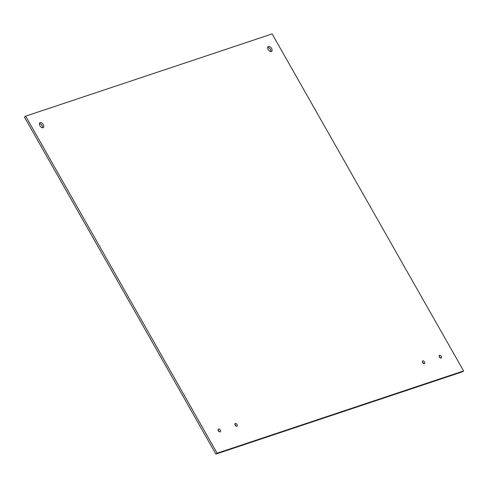<?xml version="1.0" encoding="UTF-8"?>
<svg xmlns="http://www.w3.org/2000/svg" width="488" height="488" viewBox="0 0 488 488"><rect width="100%" height="100%" fill="white"/><g stroke="black" fill="none" stroke-linecap="round" stroke-linejoin="round"><path stroke-width="0.73" d="M40.15 122.622A2.958 1.714 -125.5 0 1 43.139 124.385A2.958 1.714 -125.5 0 1 43.31 127.575A2.958 1.714 -125.5 0 1 40.199 126.166A2.958 1.714 -125.5 0 1 39.882 122.763A2.958 1.714 -125.5 0 1 40.15 122.622M42.505 127.764A2.958 1.714 54.5 0 0 41.736 125.068A2.958 1.714 54.5 0 0 39.437 123.464M268.437 46.452A2.958 1.714 -125.5 0 1 271.426 48.214A2.958 1.714 -125.5 0 1 271.596 51.399A2.958 1.714 -125.5 0 1 268.485 49.989A2.958 1.714 -125.5 0 1 268.168 46.586A2.958 1.714 -125.5 0 1 268.437 46.452M270.791 51.594A2.958 1.714 54.5 0 0 270.029 48.892A2.958 1.714 54.5 0 0 267.723 47.293M218.532 429.007A1.653 0.964 -125.5 0 1 220.21 429.989A1.653 0.964 -125.5 0 1 220.301 431.776A1.653 0.964 -125.5 0 1 218.563 430.989A1.653 0.964 -125.5 0 1 218.38 429.08A1.653 0.964 -125.5 0 1 218.532 429.007M219.289 431.685A1.653 0.964 54.5 0 0 218.142 430.068M235.301 423.407A1.653 0.964 -125.5 0 1 236.973 424.395A1.653 0.964 -125.5 0 1 237.07 426.183A1.653 0.964 -125.5 0 1 235.326 425.396A1.653 0.964 -125.5 0 1 235.149 423.486A1.653 0.964 -125.5 0 1 235.301 423.407M236.058 426.091A1.653 0.964 54.5 0 0 234.911 424.475M422.767 360.858A1.653 0.964 -125.5 0 1 424.438 361.846A1.653 0.964 -125.5 0 1 424.536 363.633A1.653 0.964 -125.5 0 1 422.791 362.84A1.653 0.964 -125.5 0 1 422.614 360.937A1.653 0.964 -125.5 0 1 422.767 360.858M423.523 363.536A1.653 0.964 54.5 0 0 422.37 361.925M439.529 355.264A1.653 0.964 -125.5 0 1 441.207 356.252A1.653 0.964 -125.5 0 1 441.305 358.033A1.653 0.964 -125.5 0 1 439.56 357.246A1.653 0.964 -125.5 0 1 439.377 355.343A1.653 0.964 -125.5 0 1 439.529 355.264M440.292 357.942A1.653 0.964 54.5 0 0 439.139 356.332M272.127 33.91L463.6 370.953L217.123 453.2L25.657 116.15L272.127 33.91M217.123 453.2L215.873 454.09L462.343 371.85L463.6 370.953M215.873 454.09L24.4 117.047L25.657 116.15"/></g></svg>

